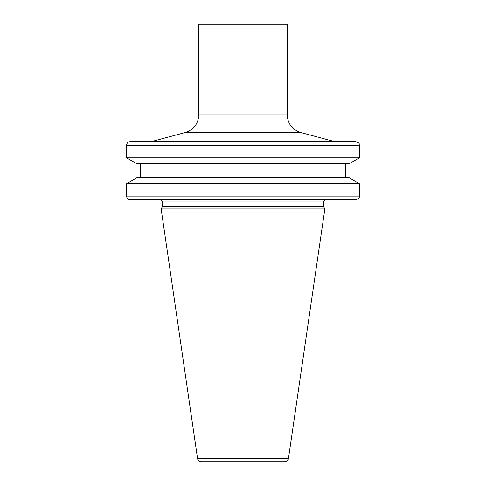 <?xml version="1.0" encoding="UTF-8"?>
<svg xmlns="http://www.w3.org/2000/svg" width="486" height="486" viewBox="0 0 486 486"><rect width="100%" height="100%" fill="white"/><g stroke="black" fill="none" stroke-linecap="round" stroke-linejoin="round"><path stroke-width="0.36" stroke-dasharray="2.43 1.82" d="M355.74 141.626L130.26 141.626M359.409 157.859L126.591 157.859M349.185 163.758L136.815 163.758M140.339 163.758L345.661 163.758L140.339 163.758M140.339 177.785L345.661 177.785L140.339 177.785M349.185 177.785L136.815 177.785M359.409 183.684L126.591 183.684M323.658 206.823L162.342 206.823M324.861 208.901L161.139 208.901M284.82 461.7L201.18 461.7M287.177 24.3L198.823 24.3M151.34 141.626L334.66 141.626L151.34 141.626M359.409 145.29L126.591 145.29M359.409 196.071L126.591 196.071M323.658 201.939L162.342 201.939M288.447 458.565L197.553 458.565M287.177 114.836L198.823 114.836M300.767 132.544L185.233 132.544"/><path stroke-width="0.73" d="M126.591 145.29C126.81 143.066 128.031 141.839 130.26 141.626L355.74 141.626C360.831 143.431 358.668 144.19 359.409 145.29L126.591 145.29L126.591 157.859L359.409 157.859L359.409 145.29M126.591 157.859L136.815 163.758L349.185 163.758L359.409 157.859M140.339 177.785L140.339 163.758M136.815 177.785L349.185 177.785L359.409 183.684L126.591 183.684L136.815 177.785M130.26 199.734L355.74 199.734L130.26 199.734C128.031 199.521 126.81 198.3 126.591 196.071L126.591 183.684M160.137 199.734L325.863 199.734L160.137 199.734C161.474 199.868 162.209 200.603 162.342 201.939L323.658 201.939C323.032 201.581 323.767 200.846 325.863 199.734M162.342 201.939L162.342 206.823L323.658 206.823L323.658 201.939M162.342 206.823L161.139 208.901L324.861 208.901L323.658 206.823M197.553 458.565L288.447 458.565C287.694 459.452 289.504 460.175 284.82 461.7L201.18 461.7C199.199 461.548 197.99 460.503 197.553 458.565L161.139 208.901M198.823 24.3L287.177 24.3L287.177 114.836L198.823 114.836L198.823 24.3M198.823 114.836C198.276 123.796 193.75 129.701 185.233 132.544L151.34 141.626M126.591 196.071L359.409 196.071L359.409 183.684M185.233 132.544L300.767 132.544C292.25 129.701 287.724 123.796 287.177 114.836M345.661 177.785L345.661 163.758M359.409 196.071C358.704 197.17 360.74 198.009 355.74 199.734M288.447 458.565L324.861 208.901M300.767 132.544L334.66 141.626"/></g></svg>
